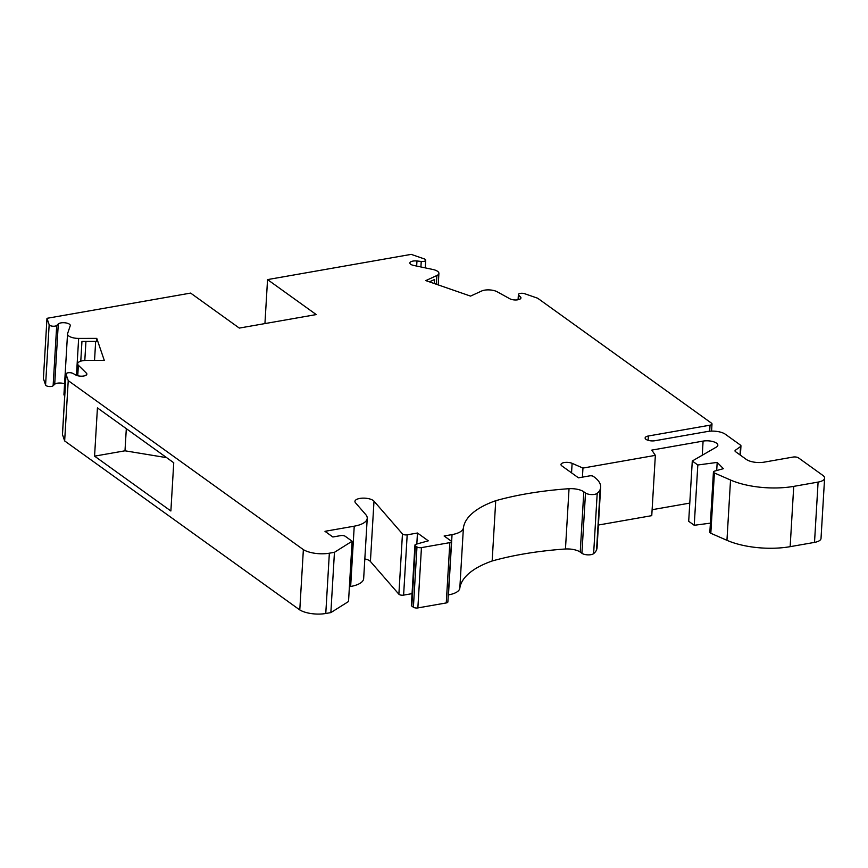 <?xml version="1.0" encoding="UTF-8"?>
<svg xmlns="http://www.w3.org/2000/svg" width="868" height="868" viewBox="0 0 868 868"><rect width="100%" height="100%" fill="white"/><g stroke="black" fill="none" stroke-linecap="round" stroke-linejoin="round"><path stroke-width="1.3" d="M434.347 283.565L434.586 279.496L429.454 281.861M711.576 431.114L711.999 423.985A3.928 1.519 -176.6 0 0 711.467 423.15L537.65 298.212L524.684 293.72A3.928 1.519 3.4 0 0 520.605 293.351A3.928 1.519 3.4 0 0 518.38 294.577A3.928 1.519 3.4 0 0 518.706 295.239L520.431 296.867A6.228 2.409 -176.6 0 1 520.952 297.908A6.228 2.409 -176.6 0 1 516.677 299.937A6.228 2.409 -176.6 0 1 509.82 298.766L497.114 291.735A9.83 3.808 3.4 0 0 481.621 291.019L470.543 296.107L425.819 280.603L436.897 275.503A9.83 3.808 3.4 0 0 438.904 273.387A9.83 3.808 3.4 0 0 432.948 269.492L413.721 265.445A6.228 2.409 -176.6 0 1 409.87 262.961A6.228 2.409 -176.6 0 1 416.966 260.986L421.24 261.442A3.928 1.519 3.4 0 0 425.721 260.194A3.928 1.519 3.4 0 0 424.181 258.87L411.204 254.367L267.55 279.594L264.935 323.58M267.55 279.594L316.234 314.574L239.308 328.082L190.634 293.091L46.98 318.317L49.161 324.719A3.928 1.519 3.4 0 0 52.579 326.194A3.928 1.519 3.4 0 0 56.713 325.446L58.286 323.97A6.228 2.409 -176.6 0 1 65.295 322.831A6.228 2.409 -176.6 0 1 70.286 325.511A6.228 2.409 -176.6 0 1 70.232 325.76L67.585 333.637A9.83 3.808 3.4 0 0 67.53 333.985A9.83 3.808 3.4 0 0 78.652 338.411L96.771 338.379L96.598 341.384L81.95 341.417L80.778 361.175M96.771 338.379L104.29 360.415L86.171 360.448A9.83 3.808 3.4 0 0 77.664 363.714A9.83 3.808 3.4 0 0 78.37 365.265L86.388 373.121A6.228 2.409 -176.6 0 1 86.865 374.13A6.228 2.409 -176.6 0 1 82.547 376.159A6.228 2.409 -176.6 0 1 75.679 374.954L73.086 373.479A3.928 1.519 3.4 0 0 68.746 372.719A3.928 1.519 3.4 0 0 66.022 373.999A3.928 1.519 3.4 0 0 66.055 374.249L68.236 380.629L64.655 440.933L299.786 609.933A19.649 7.617 -176.6 0 0 325.771 613.492L330.86 612.602L348.524 601.513L352.104 541.22L334.451 552.308L329.352 553.198A19.649 7.617 -176.6 0 1 303.366 549.639L68.236 380.629M711.999 423.985A3.928 1.519 -176.6 0 1 710.046 425.168L648.374 435.996A6.553 2.539 -176.6 0 0 645.119 437.971A6.553 2.539 -176.6 0 0 648.331 440.38A6.553 2.539 -176.6 0 0 654.949 440.727L707.463 431.504A13.107 5.078 -176.6 0 1 725.355 434.25L740.426 445.078A3.928 1.519 -176.6 0 1 740.957 445.902A3.928 1.519 -176.6 0 1 740.534 446.532L735.424 450.221A3.928 1.519 -176.6 0 0 735.012 450.85A3.928 1.519 -176.6 0 0 735.543 451.685L746.274 459.4A13.107 5.078 -176.6 0 0 764.165 462.145L793.124 457.056A3.928 1.519 -176.6 0 1 798.495 457.881L822.831 475.382A13.107 5.078 -176.6 0 1 824.6 478.138A13.107 5.078 -176.6 0 1 818.101 482.087L793.732 486.373A52.416 20.311 -176.6 0 1 730.53 480.026L714.397 472.973A3.277 1.269 -176.6 0 1 713.431 471.997A3.277 1.269 -176.6 0 1 714.592 471.118L723.413 468.666L717.185 462.416L697.818 464.988L692.284 461.006L716.371 447.074A9.83 3.808 -176.6 0 0 717.836 445.23A9.83 3.808 -176.6 0 0 713.019 441.606A9.83 3.808 -176.6 0 0 703.091 441.096L651.803 450.101L655.351 455.364L582.96 468.069L572.11 463.338A6.543 2.539 -176.6 0 0 565.068 462.427A6.543 2.539 -176.6 0 0 560.988 464.521A6.543 2.539 -176.6 0 0 561.867 465.899L578.479 477.834L589.784 475.848A2.626 1.02 -176.6 0 1 593.365 476.402L594.005 476.857A49.183 19.063 3.4 0 1 600.656 487.23A49.183 19.063 3.4 0 1 600.157 489.509A39.31 15.233 -176.6 0 1 597.206 493.339A6.586 2.55 -176.6 0 1 591.553 494.576A6.586 2.55 -176.6 0 1 585.499 493.002L583.806 491.787A13.107 5.078 -176.6 0 0 569.039 488.695A208.852 80.93 -176.6 0 0 495.736 500.695A115.954 44.93 -176.6 0 0 463.393 527.95A22.937 8.886 -176.6 0 1 452.044 534.601L444.112 535.99L451.024 540.959A3.277 1.269 -176.6 0 1 451.469 541.643A3.277 1.269 -176.6 0 1 449.841 542.63L421.447 547.621A3.277 1.269 -176.6 0 1 416.976 546.927L415.381 545.788A3.277 1.269 -176.6 0 1 414.947 545.104A3.277 1.269 -176.6 0 1 416.108 544.214L428.315 540.818L417.465 533.017L407.19 534.829A3.277 1.269 -176.6 0 1 402.459 533.907L373.999 501.172A9.83 3.808 -176.6 0 0 363.193 498.134A9.83 3.808 -176.6 0 0 354.936 501.389A9.83 3.808 -176.6 0 0 355.489 502.778L365.743 514.572A26.214 10.156 -176.6 0 1 367.24 518.272A26.214 10.156 -176.6 0 1 354.231 526.182L324.968 531.314L332.856 536.988L340.766 535.599A3.277 1.269 -176.6 0 1 345.236 536.294L352.104 541.22M85.943 341.406L84.804 360.491M95.664 341.395L94.536 360.437M824.6 478.138L821.019 538.442A13.107 5.078 -176.6 0 1 814.51 542.391L790.151 546.666A52.416 20.311 -176.6 0 1 726.95 540.319L710.816 533.278A3.277 1.269 -176.6 0 1 709.85 532.29L713.431 471.997M710.393 523.144L694.237 525.281L688.693 521.299L692.284 461.006M689.778 503.104L652.118 509.711M655.351 455.364L651.76 515.657L598.41 525.031M600.157 489.509L596.576 549.802A49.183 19.063 3.4 0 0 597.075 547.534L600.656 487.23M596.576 549.802A39.31 15.233 -176.6 0 1 593.625 553.643A6.586 2.55 -176.6 0 1 587.972 554.869A6.586 2.55 -176.6 0 1 581.918 553.296L580.225 552.081A13.107 5.078 3.4 0 0 565.459 548.988A208.852 80.93 3.4 0 0 492.156 560.988A115.954 44.93 3.4 0 0 459.812 588.244A22.937 8.886 -176.6 0 1 448.463 594.895L448.3 594.927M451.469 541.643L447.877 601.936A3.277 1.269 -176.6 0 1 446.26 602.935L417.866 607.915A3.277 1.269 -176.6 0 1 413.396 607.231L411.801 606.081A3.277 1.269 -176.6 0 1 411.356 605.397L414.947 545.104M412.061 593.636L403.609 595.122A3.277 1.269 -176.6 0 1 398.879 594.211L370.408 561.466A9.83 3.808 3.4 0 0 364.82 558.916M367.24 518.272L363.659 578.576A26.214 10.156 -176.6 0 1 350.65 586.475L349.403 586.692M62.496 434.065A3.928 1.519 3.4 0 0 62.442 434.304A3.928 1.519 3.4 0 0 62.474 434.542L64.655 440.933M64.004 393.931A9.83 3.808 3.4 0 0 63.95 394.278A9.83 3.808 3.4 0 0 64.72 395.895M46.98 318.317L43.4 378.611L45.581 385.012A3.928 1.519 3.4 0 0 48.999 386.499A3.928 1.519 3.4 0 0 53.122 385.75L54.706 384.264A6.228 2.409 -176.6 0 1 64.568 383.819M717.185 462.416L716.708 470.532M697.818 464.988L694.237 525.281M582.96 468.069L582.417 477.15M569.039 488.695L565.459 548.988M495.736 500.695L492.156 560.988M417.465 533.017L416.814 544.019M334.451 552.308L330.86 612.602M303.366 549.639L299.786 609.933M78.37 365.265L77.751 375.746M173.741 462.752L170.877 510.992L94.569 456.145L97.433 407.906L173.741 462.752M166.656 457.664L124.992 450.807L94.569 456.145M126.316 428.662L124.992 450.807M78.652 338.411L76.46 375.334M421.24 261.442L420.915 266.964M416.966 260.986L416.662 266.064M436.897 275.503L436.376 284.259M520.431 296.867L520.312 298.885M518.706 295.239L518.446 299.666M710.046 425.168L709.688 431.212M648.374 435.996L648.114 440.315M740.534 446.532L740.035 454.919M735.424 450.221L735.348 451.534M814.51 542.391L818.101 482.087M793.732 486.373L790.151 546.666M730.53 480.026L726.95 540.319M714.397 472.973L710.816 533.278M703.091 441.096L702.255 455.233M572.11 463.338L571.545 472.854M597.206 493.339L593.625 553.643M585.499 493.002L581.918 553.296M583.806 491.787L580.225 552.081M463.393 527.95L459.812 588.244M452.044 534.601L448.463 594.895M449.841 542.63L446.26 602.935M421.447 547.621L417.866 607.915M416.976 546.927L413.396 607.231M415.381 545.788L411.801 606.081M407.19 534.829L403.609 595.122M402.459 533.907L398.879 594.211M373.999 501.172L370.408 561.466M354.231 526.182L350.65 586.475M329.352 553.198L325.771 613.492M66.055 374.249L62.474 434.542M86.388 373.121L86.268 375.074M58.286 323.97L54.706 384.264M56.713 325.446L53.122 385.75M49.161 324.719L45.581 385.012M425.721 260.194L425.266 267.876M438.904 273.387L438.221 284.899M518.38 294.577L518.077 299.753M740.957 445.902L740.404 455.179M66.022 373.999L62.442 434.304M77.664 363.714L76.97 375.519M67.53 333.985L63.95 394.278"/></g></svg>
